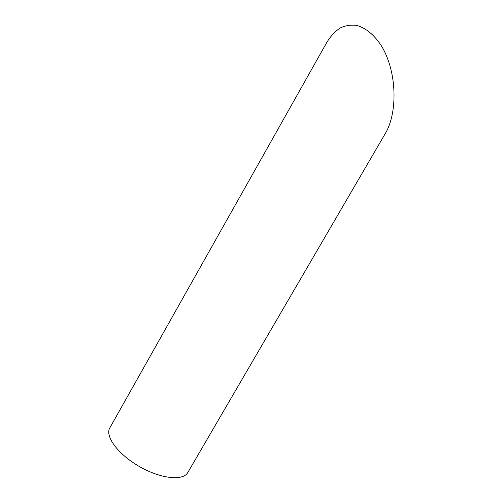 <?xml version="1.0" encoding="UTF-8"?>
<svg xmlns="http://www.w3.org/2000/svg" width="503" height="503" viewBox="0 0 503 503"><rect width="100%" height="100%" fill="white"/><g stroke="black" fill="none" stroke-linecap="round" stroke-linejoin="round"><path stroke-width="0.75" d="M187.782 472.531C183.243 481.094 160.841 478.894 139.438 466.564C117.972 454.341 104.737 436.132 109.83 427.883L327.025 42.019C330.754 36.059 335.124 31.393 340.122 28.017C345.404 25.515 350.949 24.653 356.753 25.433C365.694 27.954 373.729 34.474 380.872 45C397.081 70.508 398.055 112.546 385.191 133.697L187.782 472.531"/></g></svg>
